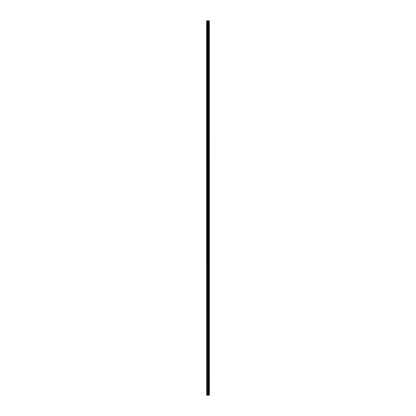 <?xml version="1.0" encoding="UTF-8"?>
<svg xmlns="http://www.w3.org/2000/svg" width="416" height="416" viewBox="0 0 416 416"><rect width="100%" height="100%" fill="white"/><g stroke="black" fill="none" stroke-linecap="round" stroke-linejoin="round"><path stroke-width="0.62" d="M209.316 20.8L209.368 395.2L209.316 20.8L206.632 20.8L206.632 395.2L206.846 20.8M206.846 395.2L209.316 395.2M209.295 395.2L209.295 20.8M209.056 395.2L209.056 20.8M209.019 395.2L209.019 20.8M208.489 395.2L208.489 20.8M208.468 395.2L208.468 20.8M208.749 395.2L208.749 20.8M208.712 395.2L208.712 20.8M208.374 395.2L208.374 20.8M208.25 395.2L208.25 20.8M207.953 395.2L207.953 20.8M207.828 395.2L207.828 20.8M207.516 395.2L207.516 20.8M207.392 395.2L207.392 20.8"/></g></svg>
